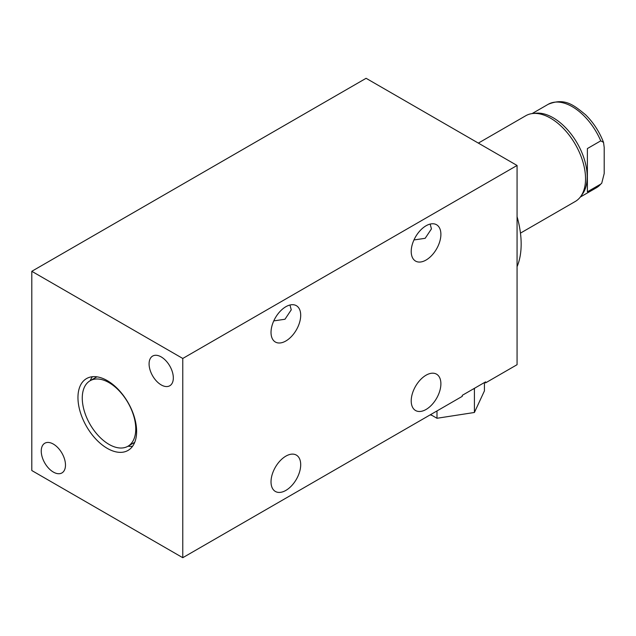 <?xml version="1.0" encoding="UTF-8"?>
<svg xmlns="http://www.w3.org/2000/svg" width="636" height="636" viewBox="0 0 636 636"><rect width="100%" height="100%" fill="white"/><g stroke="black" fill="none" stroke-linecap="round" stroke-linejoin="round"><path stroke-width="0.95" d="M600.75 140.85L603.532 142.369C599.382 131.676 593.38 122.462 585.51 114.719C573.704 105.059 564.776 97.475 548.184 104.304A48.193 27.825 -120 0 1 572.281 106.689A48.193 27.825 60 0 1 600.75 140.85L587.378 148.57L587.378 191.818L600.75 184.098A48.193 27.825 60 0 1 596.377 187.779L580.294 197.057M478.352 143.108L525.789 115.72A49.505 28.58 60 0 1 532.865 113.502L535.925 113.2A48.193 27.825 -120 0 1 553.129 117.747A48.193 27.825 60 0 1 582.687 154.588A48.193 27.825 60 0 1 582.544 193.948L580.755 196.445A49.505 28.58 60 0 1 575.294 201.461L520.463 233.118M600.75 184.098L601.728 183.24L604.2 173.517L604.2 147.449L603.532 142.369M532.865 113.502A49.505 28.58 60 0 1 550.538 118.169A49.505 28.58 60 0 1 580.907 156.011A49.505 28.58 60 0 1 580.755 196.445M517.068 216.653A83.88 48.423 60 0 1 521.162 244.033A83.88 48.423 60 0 1 517.068 266.683M474.758 388.127L474.408 388.882L473.105 389.081L485.586 381.878L485.586 382.872L517.068 364.698L517.068 165.463L366.098 78.3L31.8 271.302L31.8 470.537L182.771 557.7L182.771 358.466L31.8 271.302M517.068 165.463L182.771 358.466M473.105 389.081L462.277 395.33L462.277 396.331L182.771 557.7M271.023 332.421A20.988 12.116 -60 0 1 280.182 311.298A20.988 12.116 -60 0 1 296.36 305.678A20.988 12.116 -60 0 1 300.701 315.281A20.988 12.116 -60 0 1 291.542 336.404A20.988 12.116 -60 0 1 275.372 342.025A20.988 12.116 -60 0 1 271.023 332.421M411.214 400.903A20.988 12.116 -60 0 1 420.372 379.787A20.988 12.116 -60 0 1 436.542 374.167A20.988 12.116 -60 0 1 440.891 383.77A20.988 12.116 -60 0 1 431.733 404.894A20.988 12.116 -60 0 1 415.562 410.514A20.988 12.116 -60 0 1 411.214 400.903M271.023 481.842A20.988 12.116 -60 0 1 280.182 460.726A20.988 12.116 -60 0 1 296.36 455.098A20.988 12.116 -60 0 1 300.701 464.709A20.988 12.116 -60 0 1 291.542 485.825A20.988 12.116 -60 0 1 275.372 491.453A20.988 12.116 -60 0 1 271.023 481.842M411.214 251.482A20.988 12.116 -60 0 1 420.372 230.359A20.988 12.116 -60 0 1 436.542 224.739A20.988 12.116 -60 0 1 440.891 234.35A20.988 12.116 -60 0 1 431.733 255.465A20.988 12.116 -60 0 1 415.562 261.086A20.988 12.116 -60 0 1 411.214 251.482M413.964 239.955L425.166 238.309L431.447 228.896L430.151 224.079M173.326 377.919A17.14 9.898 -120 0 0 165.845 360.668A17.14 9.898 -120 0 0 152.632 356.073A17.14 9.898 -120 0 0 149.086 363.919A17.14 9.898 -120 0 0 156.567 381.171A17.14 9.898 -120 0 0 169.772 385.766A17.14 9.898 -120 0 0 173.326 377.919M65.484 465.083A17.14 9.898 -120 0 0 58.003 447.831A17.14 9.898 -120 0 0 44.798 443.236A17.14 9.898 -120 0 0 41.245 451.083A17.14 9.898 -120 0 0 48.726 468.335A17.14 9.898 -120 0 0 61.938 472.93A17.14 9.898 -120 0 0 65.484 465.083M77.958 397.564A41.483 23.945 60 0 1 86.544 378.579A41.483 23.945 60 0 1 118.511 389.693A41.483 23.945 60 0 1 136.621 431.439A41.483 23.945 60 0 1 128.027 450.423A41.483 23.945 60 0 1 96.06 439.309A41.483 23.945 60 0 1 77.958 397.564M430.628 414.6L436.988 418.273L474.408 412.478L484.433 390.878L484.433 382.538M436.988 410.928L436.988 418.273M474.408 388.882L474.408 412.478M273.774 320.894L284.984 319.248L291.256 309.827L289.96 305.018M90.209 380.686A41.483 23.945 60 0 1 92.379 376.727M132.55 446.297A41.483 23.945 60 0 1 128.027 446.194M135.754 428.942A37.818 21.839 -120 0 0 119.242 390.886A37.818 21.839 -120 0 0 90.097 380.749A37.818 21.839 -120 0 0 82.267 398.064A37.818 21.839 -120 0 0 98.779 436.129A37.818 21.839 -120 0 0 127.923 446.257A37.818 21.839 -120 0 0 135.754 428.942M601.728 183.24L596.377 187.779M548.184 104.304L532.101 113.59M480.101 400.227L477.875 405.021M466.792 413.662L442.584 417.407M432.146 415.475L430.214 414.839M96.895 376.83L90.097 380.749M134.713 442.338L127.923 446.257"/></g></svg>
